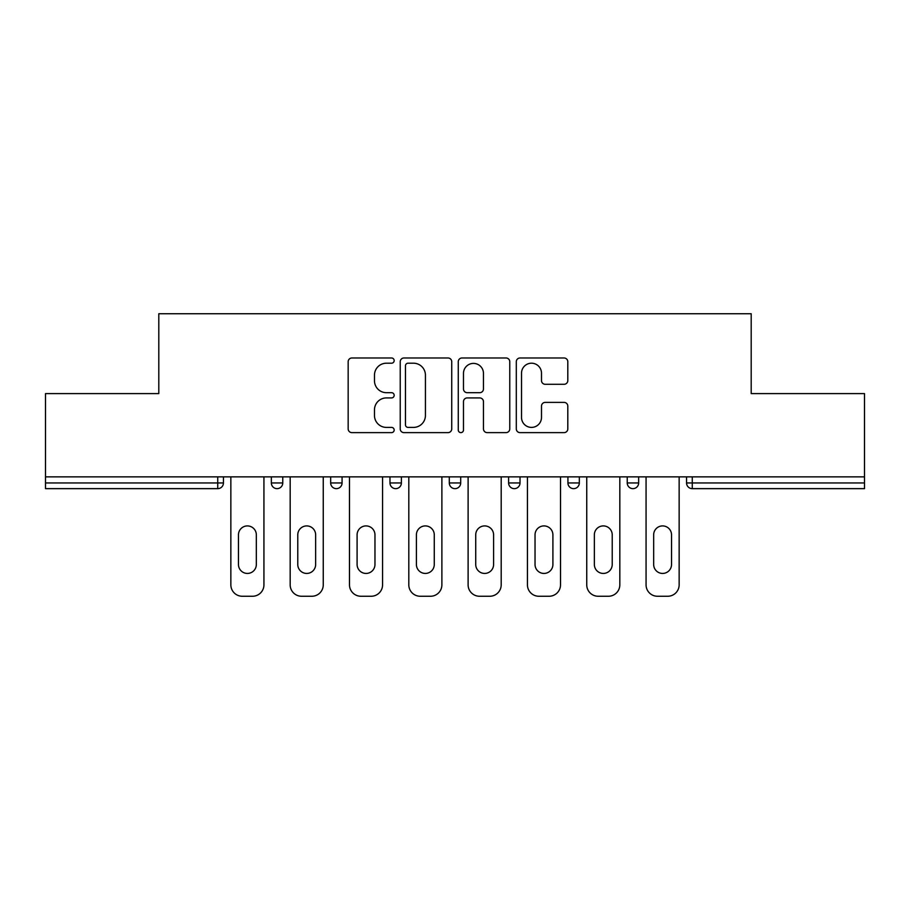 <?xml version="1.0" encoding="UTF-8"?>
<svg xmlns="http://www.w3.org/2000/svg" width="910" height="910" viewBox="0 0 910 910"><rect width="100%" height="100%" fill="white"/><g stroke="black" fill="none" stroke-linecap="round" stroke-linejoin="round"><path stroke-width="1.36" d="M394.166 360.599A2.616 2.616 0 0 0 391.55 357.983L351.897 357.983A3.731 3.731 0 0 0 348.166 361.714L348.166 428.894A3.731 3.731 0 0 0 351.897 432.625L391.55 432.625A2.616 2.616 0 0 0 394.166 430.009A2.616 2.616 0 0 0 391.55 427.404L386.42 427.404A11.944 11.944 0 0 1 374.476 415.46L374.476 409.864A11.944 11.944 0 0 1 386.42 397.92L391.55 397.92A2.616 2.616 0 0 0 394.166 395.304A2.616 2.616 0 0 0 391.55 392.688L386.42 392.688A11.944 11.944 0 0 1 374.476 380.744L374.476 375.147A11.944 11.944 0 0 1 386.42 363.204L391.55 363.204A2.616 2.616 0 0 0 394.166 360.599M564.075 384.293A3.731 3.731 0 0 0 567.806 380.562L567.806 361.714A3.731 3.731 0 0 0 564.075 357.983L520.031 357.983A3.731 3.731 0 0 0 516.3 361.714L516.3 428.894A3.731 3.731 0 0 0 520.031 432.625L564.075 432.625A3.731 3.731 0 0 0 567.806 428.894L567.806 406.133A3.731 3.731 0 0 0 564.075 402.391L545.226 402.391A3.731 3.731 0 0 0 541.495 406.133L541.495 417.417A9.987 9.987 0 0 1 531.508 427.404A9.987 9.987 0 0 1 521.521 417.417L521.521 373.191A9.987 9.987 0 0 1 531.508 363.204A9.987 9.987 0 0 1 541.495 373.191L541.495 380.562A3.731 3.731 0 0 0 545.226 384.293L564.075 384.293M45.5 476.863L45.5 393.598L158.806 393.598L158.806 313.745L751.194 313.745L751.194 393.598L864.5 393.598L864.5 476.863L45.5 476.863L45.5 482.948L217.74 482.948L217.74 476.863M451.735 361.714A3.731 3.731 0 0 0 448.004 357.983L403.96 357.983A3.731 3.731 0 0 0 400.229 361.714L400.229 428.894A3.731 3.731 0 0 0 403.96 432.625L448.004 432.625A3.731 3.731 0 0 0 451.735 428.894L451.735 361.714M461.996 357.983L506.04 357.983A3.731 3.731 0 0 1 509.771 361.714L509.771 428.894A3.731 3.731 0 0 1 506.04 432.625L487.191 432.625A3.731 3.731 0 0 1 483.46 428.894L483.46 401.651A3.731 3.731 0 0 0 479.729 397.92L467.228 397.92A3.731 3.731 0 0 0 463.486 401.651L463.486 430.009A2.616 2.616 0 0 1 460.881 432.625A2.616 2.616 0 0 1 458.265 430.009L458.265 361.714A3.731 3.731 0 0 1 461.996 357.983M217.74 488.647A5.699 5.699 0 0 0 223.439 482.948L217.74 482.948L217.74 488.647A5.699 5.699 0 0 0 223.439 482.948L223.439 476.863L223.439 482.948A5.699 5.699 0 0 1 217.74 488.647L45.5 488.647L45.5 482.948M864.5 476.863L864.5 488.647L692.26 488.647A5.699 5.699 0 0 1 686.561 482.948L686.561 476.863L686.561 482.948L864.5 482.948M271.351 476.863L271.351 482.948L271.351 476.863M277.061 488.647A5.699 5.699 0 0 1 271.351 482.948A5.699 5.699 0 0 0 277.061 488.647A5.699 5.699 0 0 0 282.76 482.948L282.76 476.863L282.76 482.948A5.699 5.699 0 0 1 277.061 488.647A5.699 5.699 0 0 1 271.351 482.948L282.76 482.948A5.699 5.699 0 0 1 277.061 488.647M330.671 476.863L330.671 482.948L330.671 476.863M342.069 476.863L342.069 482.948L342.069 476.863M389.98 476.863L389.98 482.948L389.98 476.863M401.39 476.863L401.39 482.948L401.39 476.863M449.301 482.948A5.699 5.699 0 0 0 455 488.647A5.699 5.699 0 0 0 460.699 482.948A5.699 5.699 0 0 1 455 488.647A5.699 5.699 0 0 0 460.699 482.948L460.699 476.863L460.699 482.948L449.301 482.948A5.699 5.699 0 0 0 455 488.647A5.699 5.699 0 0 1 449.301 482.948L449.301 476.863M508.61 476.863L508.61 482.948L508.61 476.863M520.019 476.863L520.019 482.948L520.019 476.863M579.329 476.863L579.329 482.948L567.931 482.948A5.699 5.699 0 0 0 573.63 488.647A5.699 5.699 0 0 1 567.931 482.948L567.931 476.863M627.24 476.863L627.24 482.948L627.24 476.863M638.649 476.863L638.649 482.948L638.649 476.863M336.37 488.647A5.699 5.699 0 0 1 330.671 482.948A5.699 5.699 0 0 0 336.37 488.647A5.699 5.699 0 0 0 342.069 482.948A5.699 5.699 0 0 1 336.37 488.647A5.699 5.699 0 0 1 330.671 482.948L342.069 482.948A5.699 5.699 0 0 1 336.37 488.647M395.691 488.647A5.699 5.699 0 0 1 389.98 482.948A5.699 5.699 0 0 0 395.691 488.647A5.699 5.699 0 0 0 401.39 482.948A5.699 5.699 0 0 1 395.691 488.647A5.699 5.699 0 0 1 389.98 482.948L401.39 482.948A5.699 5.699 0 0 1 395.691 488.647M514.309 488.647A5.699 5.699 0 0 1 508.61 482.948A5.699 5.699 0 0 0 514.309 488.647A5.699 5.699 0 0 0 520.019 482.948A5.699 5.699 0 0 1 514.309 488.647A5.699 5.699 0 0 1 508.61 482.948L520.019 482.948A5.699 5.699 0 0 1 514.309 488.647M573.63 488.647A5.699 5.699 0 0 0 579.329 482.948A5.699 5.699 0 0 1 573.63 488.647A5.699 5.699 0 0 1 567.931 482.948M632.939 488.647A5.699 5.699 0 0 1 627.24 482.948L638.649 482.948A5.699 5.699 0 0 1 632.939 488.647A5.699 5.699 0 0 0 638.649 482.948A5.699 5.699 0 0 1 632.939 488.647M408.067 363.204A2.616 2.616 0 0 0 405.45 365.82L405.45 424.788A2.616 2.616 0 0 0 408.067 427.404L413.481 427.404A11.944 11.944 0 0 0 425.425 415.46L425.425 375.147A11.944 11.944 0 0 0 413.481 363.204L408.067 363.204M483.46 373.373A9.987 9.987 0 0 0 473.473 363.397A9.987 9.987 0 0 0 463.486 373.373L463.486 388.957A3.731 3.731 0 0 0 467.228 392.688L479.729 392.688A3.731 3.731 0 0 0 483.46 388.957L483.46 373.373M263.934 476.863L263.934 584.846A11.409 11.409 0 0 1 252.536 596.255L242.265 596.255A11.409 11.409 0 0 1 230.856 584.846L230.856 476.863M238.465 534.841A8.941 8.941 0 0 1 247.395 525.912A8.941 8.941 0 0 1 256.336 534.841L256.336 564.507A8.941 8.941 0 0 1 247.395 573.437A8.941 8.941 0 0 1 238.465 564.507L238.465 534.841M323.255 476.863L323.255 584.846A11.409 11.409 0 0 1 311.846 596.255L301.585 596.255A11.409 11.409 0 0 1 290.176 584.846L290.176 476.863M297.775 534.841A8.941 8.941 0 0 1 306.715 525.912A8.941 8.941 0 0 1 315.645 534.841L315.645 564.507A8.941 8.941 0 0 1 306.715 573.437A8.941 8.941 0 0 1 297.775 564.507L297.775 534.841M382.564 476.863L382.564 584.846A11.409 11.409 0 0 1 371.166 596.255L360.895 596.255A11.409 11.409 0 0 1 349.486 584.846L349.486 476.863M357.095 534.841A8.941 8.941 0 0 1 366.025 525.912A8.941 8.941 0 0 1 374.965 534.841L374.965 564.507A8.941 8.941 0 0 1 366.025 573.437A8.941 8.941 0 0 1 357.095 564.507L357.095 534.841M441.885 476.863L441.885 584.846A11.409 11.409 0 0 1 430.475 596.255L420.215 596.255A11.409 11.409 0 0 1 408.806 584.846L408.806 476.863M416.405 534.841A8.941 8.941 0 0 1 425.345 525.912A8.941 8.941 0 0 1 434.275 534.841L434.275 564.507A8.941 8.941 0 0 1 425.345 573.437A8.941 8.941 0 0 1 416.405 564.507L416.405 534.841M501.194 476.863L501.194 584.846A11.409 11.409 0 0 1 489.785 596.255L479.524 596.255A11.409 11.409 0 0 1 468.115 584.846L468.115 476.863M475.725 534.841A8.941 8.941 0 0 1 484.655 525.912A8.941 8.941 0 0 1 493.595 534.841L493.595 564.507A8.941 8.941 0 0 1 484.655 573.437A8.941 8.941 0 0 1 475.725 564.507L475.725 534.841M560.514 476.863L560.514 584.846A11.409 11.409 0 0 1 549.105 596.255L538.834 596.255A11.409 11.409 0 0 1 527.436 584.846L527.436 476.863M535.034 534.841A8.941 8.941 0 0 1 543.975 525.912A8.941 8.941 0 0 1 552.905 534.841L552.905 564.507A8.941 8.941 0 0 1 543.975 573.437A8.941 8.941 0 0 1 535.034 564.507L535.034 534.841M619.824 476.863L619.824 584.846A11.409 11.409 0 0 1 608.415 596.255L598.154 596.255A11.409 11.409 0 0 1 586.745 584.846L586.745 476.863M594.355 534.841A8.941 8.941 0 0 1 603.284 525.912A8.941 8.941 0 0 1 612.225 534.841L612.225 564.507A8.941 8.941 0 0 1 603.284 573.437A8.941 8.941 0 0 1 594.355 564.507L594.355 534.841M679.144 476.863L679.144 584.846A11.409 11.409 0 0 1 667.735 596.255L657.464 596.255A11.409 11.409 0 0 1 646.066 584.846L646.066 476.863M653.664 534.841A8.941 8.941 0 0 1 662.605 525.912A8.941 8.941 0 0 1 671.534 534.841L671.534 564.507A8.941 8.941 0 0 1 662.605 573.437A8.941 8.941 0 0 1 653.664 564.507L653.664 534.841M692.26 476.863L692.26 488.647"/></g></svg>

